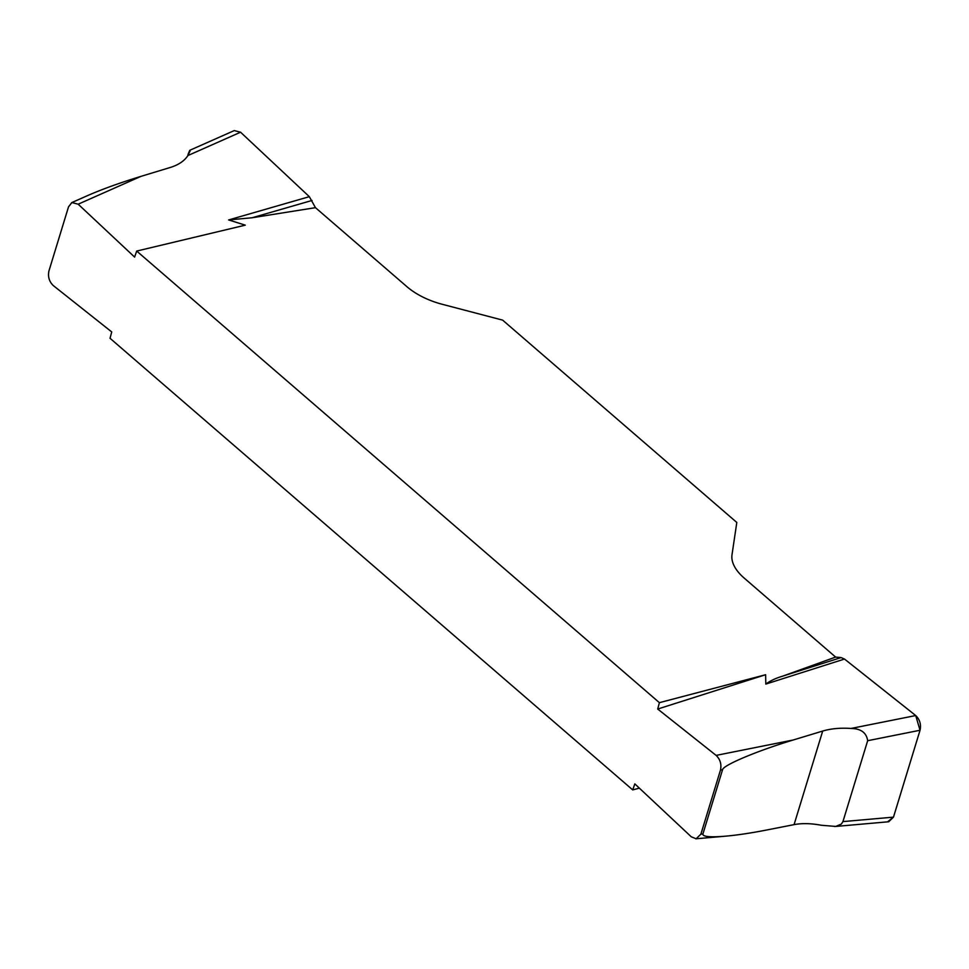 <?xml version="1.0" encoding="UTF-8"?>
<svg xmlns="http://www.w3.org/2000/svg" width="969" height="969" viewBox="0 0 969 969"><rect width="100%" height="100%" fill="white"/><g stroke="black" fill="none" stroke-linecap="round" stroke-linejoin="round"><path stroke-width="1.45" d="M71.597 202.678L87.646 195.568C102.23 189.197 119.986 182.79 140.917 176.382L170.362 167.443C178.526 164.912 184.389 160.939 187.938 155.537C190.711 149.553 190.832 148.96 188.301 153.732L187.598 156.045M234.256 130.585L240.566 132.208L309.329 196.671L228.636 219.939L245.278 225.159L136.702 251.068L134.606 257.076L78.174 204.193L71.876 202.557L68.533 206.821L48.959 270.872C47.735 276.698 49.177 281.604 53.295 285.576L111.726 331.931L110.042 338.29L632.721 789.905L634.816 783.885L691.248 836.78L696.117 838.779L700.89 834.152L702.913 833.97L722.571 769.677C723.237 765.135 757.443 750.769 793.248 739.989L822.693 731.05C830.942 728.603 840.389 727.731 851.024 728.458L915.705 715.546C919.823 719.519 921.265 724.424 920.041 730.251L893.479 817.133L888.706 821.76M702.913 833.97C702.549 836.719 710.12 837.458 725.636 836.174C737.3 835.108 750.648 833.122 765.667 830.203L794.071 824.631C802.041 823.129 811.15 823.335 821.421 825.273L835.714 826.424L841.371 824.062L842.933 821.603L893.479 817.133M887.543 821.869L893.503 817.085L920.029 730.299L915.717 715.546L844.496 659.053L765.825 684.078C770.319 680.771 775.927 678.13 782.649 676.156L835.617 657.079L841.092 657.576L844.496 659.053L915.705 715.546M722.571 769.677L720.476 770.101C721.687 764.275 720.246 759.369 716.127 755.396L657.709 709.042L765.619 674.727L765.825 684.078M720.476 770.101L700.89 834.152M309.329 196.671L315.458 207.669L406.895 286.667A53.234 27.459 17 0 0 442.034 304.23L502.645 320.133L736.803 522.461L732.007 554.765A53.234 27.459 17 0 0 744.18 578.081L835.617 657.079M315.458 207.669L252.085 217.759L228.636 219.939M136.702 251.068L659.392 702.67L765.619 674.727M639.37 788.148L632.721 789.905M657.709 709.042L659.392 702.67M841.092 657.576L782.649 676.156M920.041 730.251L867.667 740.704L842.933 821.603M867.667 740.704C866.468 732.697 860.92 728.615 851.024 728.458M312.03 200.462L252.085 217.759M189.972 151.443L189.706 150.449L188.301 153.732M140.917 176.382L78.174 204.193M240.566 132.208L187.938 155.537M716.127 755.396L793.248 739.989M794.071 824.631L822.693 731.05M725.636 836.174L695.803 838.803M888.391 821.785L834.697 826.533M233.989 130.706L189.96 150.219"/></g></svg>
